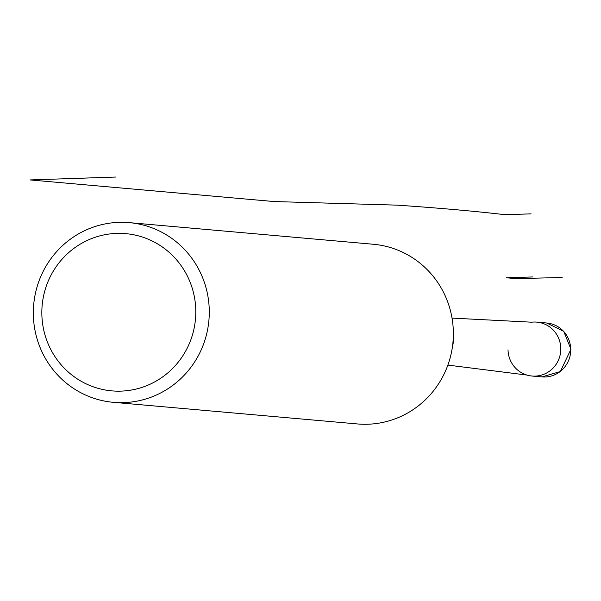 <?xml version="1.0" encoding="UTF-8"?>
<svg xmlns="http://www.w3.org/2000/svg" width="601" height="601" viewBox="0 0 601 601"><rect width="100%" height="100%" fill="white"/><g stroke="black" fill="none" stroke-linecap="round" stroke-linejoin="round"><path stroke-width="0.9" d="M508.018 349.872A27.06 26.384 -84.9 0 0 532.013 376.031A27.06 26.384 -84.9 0 0 560.786 348.279A27.06 26.384 -84.9 0 0 531.592 322.189L452.035 318.102M546.73 323.007L563.746 331.376L570.95 349.204L560.365 371.516L541.959 376.91A27.06 26.384 95.1 0 0 570.725 349.158A27.06 26.384 95.1 0 0 546.73 323.007L536.791 322.121A27.06 26.384 -84.9 0 1 560.786 348.279A27.06 26.384 95.1 0 1 526.912 375.054L447.865 365.092M453.357 332.811L453.417 339.174A27.06 26.384 95.1 0 1 452.936 344.591L451.757 350.849A90.195 87.956 95.1 0 1 357.422 423.945L113.341 402.324A90.195 87.956 95.1 0 1 33.355 315.134A90.195 87.956 -84.9 0 1 129.26 222.64L373.341 244.261A90.195 87.956 -84.9 0 1 453.334 331.451A90.195 87.956 95.1 0 1 453.357 332.811A90.195 87.956 95.1 0 1 451.757 350.849M129.26 222.64A90.195 87.956 -84.9 0 1 209.253 309.823A90.195 87.956 95.1 0 1 113.341 402.324M195.768 309.936A78.919 76.966 -84.9 0 0 116.887 233.391A78.919 76.966 -84.9 0 0 41.86 314.586A78.919 76.966 95.1 0 0 120.741 391.131A78.919 76.966 95.1 0 0 195.768 309.936M115.512 177.055L30.05 179.932L274.131 201.553L397.336 205.151A5482.037 139.995 178.6 0 1 504.712 214.67L531.096 213.873M532.636 276.963L506.252 277.767L516.199 278.646L562.16 277.489M541.959 376.91L532.013 376.031"/></g></svg>
